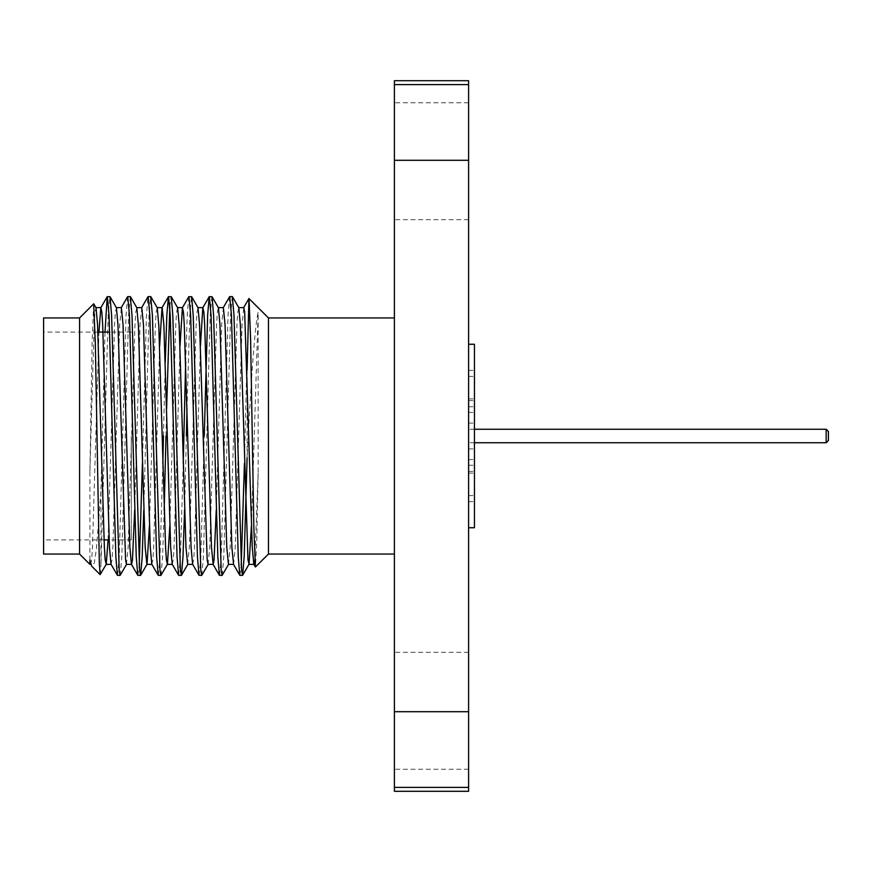 <?xml version="1.0" encoding="UTF-8"?>
<svg xmlns="http://www.w3.org/2000/svg" width="872" height="872" viewBox="0 0 872 872"><rect width="100%" height="100%" fill="white"/><g stroke="black" fill="none" stroke-linecap="round" stroke-linejoin="round"><path stroke-width="0.65" stroke-dasharray="4.36 3.27" d="M826.155 429.253L826.155 442.747M468.602 436L468.602 344.255L468.602 436M828.4 440.502L828.4 431.498M474.455 344.255L474.455 527.745M468.602 411.824L468.602 423.073L468.602 411.824M474.455 411.824L474.455 423.073L474.455 411.824M468.602 460.176L468.602 448.927L468.602 460.176M474.455 460.176L474.455 448.927L474.455 460.176M468.602 484.352L468.602 473.104L468.602 484.352M474.455 484.352L474.455 473.104L474.455 484.352M468.602 387.648L468.602 398.896L468.602 387.648M474.455 387.648L474.455 398.896L474.455 387.648M43.6 317.942L43.6 554.058M131.301 436L131.301 539.888L131.301 436M394.395 710.789L394.395 769.257L394.395 710.789M468.602 710.789L468.602 769.257L468.602 710.789M394.395 161.211L394.395 102.743L394.395 161.211M468.602 161.211L468.602 102.743L468.602 161.211M268.467 317.942L268.467 554.058M247.103 369.957L247.103 457.833L248.248 436C251.278 377.729 254.995 324.275 258.145 312.361L258.145 472.809L256.793 540.357L255.496 567.029M79.581 317.942L79.581 554.058M89.903 560.086L89.903 471.163L92.094 343.219L93.686 303.838M394.395 436L394.395 317.942L394.395 436M105.011 332.112L100.945 491.219L100.945 565.743L108.193 315.261L109.894 296.578M244.433 463.315L247.103 353.629M222.24 575.291L223.788 556.739L230.59 315.261L232.29 296.578M219.537 575.422L221.237 556.739L228.039 315.261L229.598 296.709M201.835 575.291L203.394 556.739L210.196 315.261L211.896 296.578M187 408.685L189.791 315.261L191.491 296.578M185.66 362.087L187.24 315.261L188.799 296.709M165.996 436L166.607 408.685M169.822 306.759L171.097 296.578M163.446 436L165.266 362.087M143.771 509.913L148.992 315.261L150.693 296.578M142.43 463.315L146.441 315.261L148 296.709M120.238 575.291L121.797 556.739L128.598 315.261L130.299 296.578M117.546 575.422L119.246 556.739L126.048 315.261L127.606 296.709M239.942 575.422L241.217 565.241M199.143 575.422L200.843 556.739L204.244 436M184.57 509.913L186.39 436M178.738 575.422L180.439 556.739L183.229 463.315M161.037 575.291L162.595 556.739L164.176 509.913M158.344 575.422L160.045 556.739L162.835 463.315M137.95 575.422L139.226 565.241M468.602 80.704L468.602 160.295L394.395 160.295L394.395 791.296M468.602 160.295L468.602 711.705L394.395 711.705M468.602 84.606L394.395 84.606L394.395 160.295M394.395 80.704L394.395 84.606M468.602 711.705L468.602 787.394L394.395 787.394M468.602 787.394L468.602 791.296M474.455 436L474.455 370.338L474.455 436M100.945 491.219L96.476 548.117L94.318 562.974L91.963 566.451L91.604 565.961M100.247 574.594L100.945 565.743M89.903 471.163L94.176 324.82L94.983 312.143L96.029 307.751M108.084 539.888L114.57 324.82L115.377 312.143L116.423 307.751M126.473 564.38L128.173 547.18L134.975 324.82L135.77 312.143L136.828 307.751M149.417 525.947L155.369 324.82L156.175 312.143L157.222 307.751M169.822 525.947L175.773 324.82L176.569 312.143L177.626 307.751M187.665 564.38L189.366 547.18L196.167 324.82L196.974 312.143L198.02 307.751M208.07 564.38L209.77 547.18L216.572 324.82L217.368 312.143L218.425 307.751M228.464 564.38L230.164 547.18L236.966 324.82L237.773 312.143L238.819 307.751M251.419 525.947L258.145 312.361M90.612 564.249L91.669 559.857L92.476 547.18L98.961 332.112M111.017 564.249L112.063 559.857L112.87 547.18L119.671 324.82L121.371 307.62M134.669 509.913L140.065 324.82L141.765 307.62M151.815 564.249L152.862 559.857L153.668 547.18L159.62 346.053M172.209 564.249L173.266 559.857L174.073 547.18L180.014 346.053M192.614 564.249L193.66 559.857L194.467 547.18L200.418 346.053M216.256 509.913L221.662 324.82L223.363 307.62M233.565 564.38L235.266 547.18L242.067 324.82L243.768 307.62M254.788 560.511L258.145 472.809M474.455 429.253L468.602 429.253M468.602 459.609L474.455 459.609M468.602 501.662L474.455 501.662M468.602 406.766L474.455 406.766M468.602 400.586L474.455 400.586L468.602 400.586M468.602 448.927L474.455 448.927L468.602 448.927M468.602 473.104L474.455 473.104M468.602 376.41L474.455 376.41M131.301 539.888L109.153 539.888M104.051 539.888L43.6 539.888M468.602 769.257L394.395 769.257M468.602 219.679L394.395 219.679M468.602 102.743L394.395 102.743M468.602 652.321L394.395 652.321M131.301 332.112L109.687 332.112M97.893 332.112L43.6 332.112M90.775 564.38L89.903 564.38M468.602 398.896L474.455 398.896M468.602 495.59L474.455 495.59M468.602 423.073L474.455 423.073L468.602 423.073M468.602 471.414L474.455 471.414L468.602 471.414M468.602 465.234L474.455 465.234M468.602 370.338L474.455 370.338M468.602 412.391L474.455 412.391M474.455 442.747L468.602 442.747"/><path stroke-width="1.31" d="M826.155 429.253L828.4 431.498L828.4 440.502L826.155 442.747L826.155 429.253L474.455 429.253M394.395 554.058L268.467 554.058L268.467 317.942L248.934 298.54L247.103 369.957M268.467 554.058L255.398 566.996L253.839 527.266L250.613 339.404L249.032 298.507M79.581 317.942L43.6 317.942L43.6 554.058L79.581 554.058L79.581 317.942L93.686 303.838L95.342 343.982L99.332 563.519L100.149 574.626L106.231 564.249L108.084 539.888M468.602 527.745L474.455 527.745L474.455 344.255L468.602 344.255M105.011 332.112L107.201 296.709L110.036 296.709L111.594 315.261L119.202 570.506L120.096 575.422L126.625 564.249M107.343 296.578L109.044 315.261L115.845 556.739L117.404 575.291L120.096 575.422M223.21 307.751L229.598 296.709L232.29 296.578L233.99 315.261L241.599 570.506L242.634 575.291L244.193 556.739L247.103 457.833M229.739 296.578L231.44 315.261L238.241 556.739L239.8 575.291L242.492 575.422M204.244 436L207.645 315.261L209.204 296.709L212.038 296.709L213.596 315.261L221.194 570.506L222.088 575.422L228.617 564.249M209.345 296.578L211.046 315.261L217.837 556.739L219.395 575.291L222.088 575.422M186.39 436L187 408.685M180.014 346.053L182.412 307.751L188.799 296.709L191.633 296.709L193.192 315.261L200.8 570.506L201.694 575.422L208.223 564.249M183.229 463.315L185.66 362.087M188.941 296.578L190.641 315.261L197.443 556.739L199.001 575.291L201.694 575.422M166.607 408.685L169.822 306.759M165.266 362.087L166.846 315.261L168.405 296.709L171.239 296.709L172.798 315.261L180.395 570.506L181.441 575.291L182.989 556.739L184.57 509.913M168.547 296.578L170.247 315.261L177.049 556.739L178.597 575.291L181.289 575.422M141.613 307.751L148 296.709L150.693 296.578L152.393 315.261L160.001 570.506L160.895 575.422L167.424 564.249L169.822 525.947M148.142 296.578L149.842 315.261L156.644 556.739L158.203 575.291L160.895 575.422M121.219 307.751L127.606 296.709L130.299 296.578L131.999 315.261L139.596 570.506L140.643 575.291L142.19 556.739L143.771 509.913M127.748 296.578L129.448 315.261L136.25 556.739L137.798 575.291L140.49 575.422M241.217 565.241L244.433 463.315M164.176 509.913L165.996 436M162.835 463.315L163.446 436M139.226 565.241L142.43 463.315M394.395 84.606L394.395 80.704L468.602 80.704L468.602 84.606L394.395 84.606L394.395 160.295L468.602 160.295L468.602 84.606M468.602 787.394L394.395 787.394L394.395 791.296L468.602 791.296L468.602 711.705L394.395 711.705L394.395 160.295M468.602 711.705L468.602 160.295M394.395 787.394L394.395 711.705M91.604 565.961L89.903 560.086L89.903 564.38L79.581 554.058M93.784 303.87L96.029 307.751L97.577 324.82L104.368 547.18L105.174 559.857L106.231 564.249M110.036 296.709L116.423 307.751L117.971 324.82L125.579 559.857L126.473 564.38L131.574 564.38L132.468 559.857L134.669 509.913M130.44 296.709L136.828 307.751L138.376 324.82L145.166 547.18L146.867 564.38L151.968 564.38M140.643 575.291L147.03 564.249L149.417 525.947M150.834 296.709L157.222 307.751L158.769 324.82L165.571 547.18L166.378 559.857L167.424 564.249M171.239 296.709L177.626 307.751L179.163 324.82L185.965 547.18L187.665 564.38L192.767 564.38M191.633 296.709L198.02 307.751L199.568 324.82L207.176 559.857L208.07 564.38L213.171 564.38L214.065 559.857L216.256 509.913M212.038 296.709L218.425 307.751L219.962 324.82L226.764 547.18L228.464 564.38L233.565 564.38L231.865 547.18L225.063 324.82L223.363 307.62L218.262 307.62M232.432 296.709L238.819 307.751L240.367 324.82L247.975 559.857L249.021 564.249L251.419 525.947M89.903 560.086L91.604 565.95M98.961 332.112L100.814 307.751L101.871 312.143L102.667 324.82L109.469 547.18L111.017 564.249L117.404 575.291M116.27 307.62L121.371 307.62L123.072 324.82L129.874 547.18L131.41 564.249L137.798 575.291M136.675 307.62L141.765 307.62L143.466 324.82L150.267 547.18L151.815 564.249L158.203 575.291M159.62 346.053L162.018 307.751L168.405 296.709M157.069 307.62L162.17 307.62L163.871 324.82L170.672 547.18L172.209 564.249L178.597 575.291M182.412 307.751L183.458 312.143L184.265 324.82L191.066 547.18L192.614 564.249L199.001 575.291M200.418 346.053L202.816 307.751L203.863 312.143L204.669 324.82L211.471 547.18L213.171 564.38M238.666 307.62L243.768 307.62L244.661 312.143L252.27 547.18L253.806 564.249L254.788 560.511M109.153 539.888L104.051 539.888M394.395 317.942L268.467 317.942M91.963 566.451L100.149 574.626M109.687 332.112L97.893 332.112M187.829 564.249L181.441 575.291M249.021 564.249L242.634 575.291M90.775 564.38L89.903 564.38M100.978 307.62L95.876 307.62M111.169 564.38L106.068 564.38M172.373 564.38L167.271 564.38M182.564 307.62L177.474 307.62M202.969 307.62L197.868 307.62M253.97 564.38L248.869 564.38M255.398 566.996L253.806 564.249M248.934 298.54L243.615 307.751M239.8 575.291L233.413 564.249M219.395 575.291L213.008 564.249M209.204 296.709L202.816 307.751M107.201 296.709L100.814 307.751M826.155 442.747L474.455 442.747"/></g></svg>

